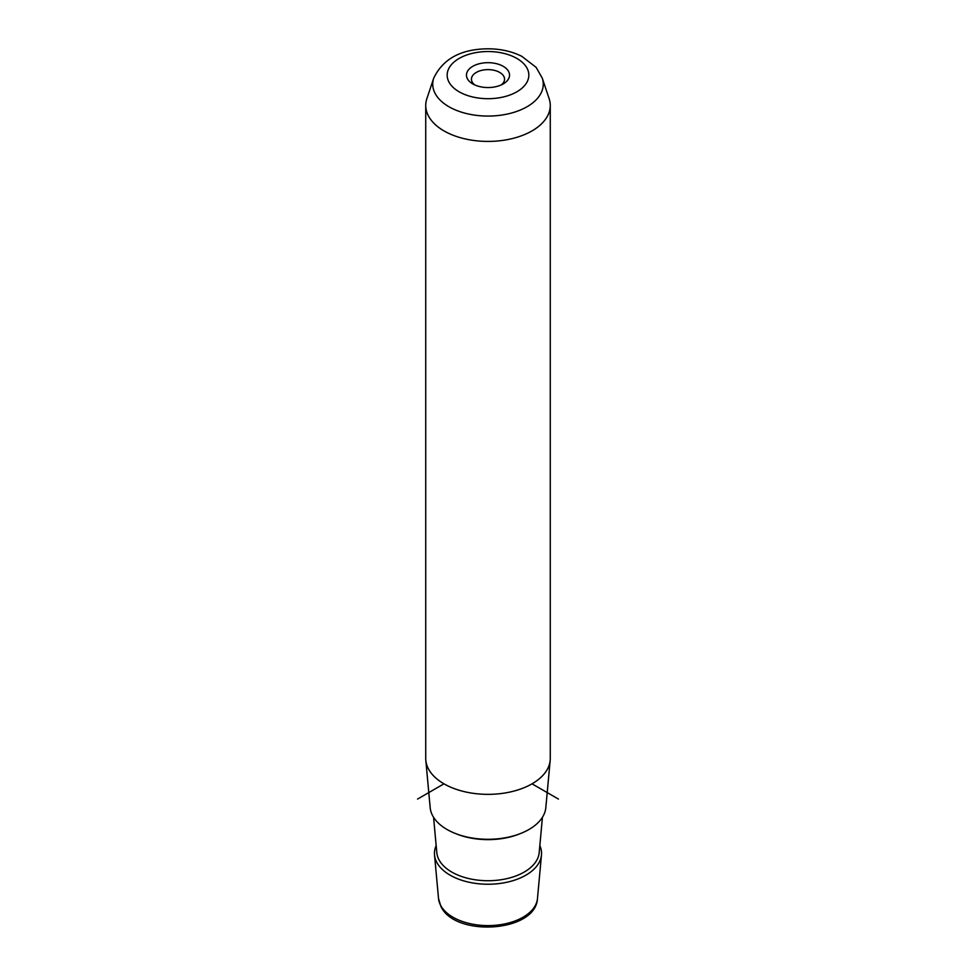<?xml version="1.0" encoding="UTF-8"?>
<svg xmlns="http://www.w3.org/2000/svg" width="976" height="976" viewBox="0 0 976 976"><rect width="100%" height="100%" fill="white"/><g stroke="black" fill="none" stroke-linecap="round" stroke-linejoin="round"><path stroke-width="1.46" d="M474.763 84.924A16.555 9.553 0 0 1 472.116 81.874A16.555 9.553 180 0 1 471.445 79.19A16.555 9.553 180 0 1 485.645 69.723A16.555 9.553 180 0 1 503.884 76.494A16.555 9.553 0 0 1 504.555 79.19A16.555 9.553 0 0 1 501.237 84.924M425.731 105.481L425.731 758.413A62.269 35.953 0 0 0 425.817 760.316L430.172 807.628A57.913 33.428 0 0 0 432.429 815.277A57.913 33.428 0 0 0 494.71 839.067A57.913 33.428 0 0 0 545.828 807.628L550.183 760.316A62.269 35.953 0 0 0 550.269 758.413L550.269 105.481A62.269 35.953 180 0 1 496.857 141.056A62.269 35.953 180 0 1 428.257 115.595A62.269 35.953 180 0 1 425.731 105.481A62.269 35.953 180 0 1 426.866 98.661L433.734 78.117A55.266 31.915 180 0 0 434.967 93.147A55.266 31.915 180 0 0 501.03 115.168A55.266 31.915 180 0 0 542.266 78.117L549.134 98.661A62.269 35.953 180 0 1 550.269 105.481M425.817 760.316A62.269 35.953 0 0 0 428.257 768.527A62.269 35.953 0 0 0 495.222 794.11A62.269 35.953 0 0 0 550.183 760.316M467.333 78.617A21.533 12.432 0 0 0 472.774 83.912A21.533 12.432 0 0 0 503.226 83.912A21.533 12.432 0 0 0 508.667 71.614A21.533 12.432 0 0 0 481.937 63.184A21.533 12.432 0 0 0 467.333 78.617M436.162 845.558A53.546 30.915 0 0 0 434.527 854.952A53.546 30.915 0 0 0 436.614 862.015A53.546 30.915 0 0 0 494.21 884.024A53.546 30.915 0 0 0 541.473 854.952A53.546 30.915 0 0 0 539.838 845.558M443.97 783.826L417.557 799.076M532.03 783.826L558.443 799.076M537.471 898.518C535.909 932.483 454.633 937.436 440.798 906.192L438.529 898.518A49.532 28.597 0 0 0 440.469 905.045A49.532 28.597 0 0 0 493.746 925.407A49.532 28.597 0 0 0 537.471 898.518L541.473 854.952M527.186 68.479A40.833 23.583 180 0 1 499.492 97.746A40.833 23.583 180 0 1 448.814 81.752A40.833 23.583 180 0 1 476.508 52.497A40.833 23.583 180 0 1 527.186 68.479M520.415 833.565A55.242 31.891 180 0 1 455.585 833.565M433.564 817.254L436.821 852.695A51.252 29.585 0 0 0 438.822 859.466A51.252 29.585 0 0 0 493.941 880.523A51.252 29.585 0 0 0 539.179 852.695L542.436 817.254M438.529 898.518L434.527 854.952M542.266 78.117L536.105 67.332L521.745 56.291C511.68 51.325 500.42 48.824 487.976 48.8C461.099 49.02 443.019 58.792 433.734 78.117"/></g></svg>

